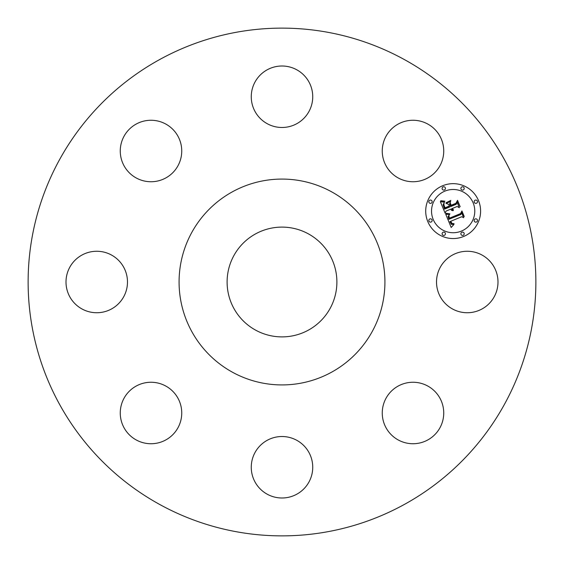 <?xml version="1.0" encoding="UTF-8"?>
<svg xmlns="http://www.w3.org/2000/svg" width="564" height="564" viewBox="0 0 564 564"><rect width="100%" height="100%" fill="white"/><g stroke="black" fill="none" stroke-linecap="round" stroke-linejoin="round"><path stroke-width="0.85" d="M440.28 296.734A30.738 30.738 0 0 0 481.994 308.973A30.738 30.738 0 0 0 494.233 267.265A30.738 30.738 0 0 0 452.518 255.027A30.738 30.738 0 0 0 440.28 296.734M160.289 504.794A253.87 253.87 0 0 1 59.206 160.289A253.87 253.87 0 0 1 403.711 59.206A253.87 253.87 0 0 1 504.794 403.711A253.87 253.87 0 0 1 160.289 504.794M331.343 191.675A102.923 102.923 0 0 1 372.325 331.343A102.923 102.923 0 0 1 232.657 372.325A102.923 102.923 0 0 1 191.675 232.657A102.923 102.923 0 0 1 331.343 191.675M255.682 330.173A54.891 54.891 0 0 1 233.827 255.682A54.891 54.891 0 0 1 308.318 233.827A54.891 54.891 0 0 1 330.173 308.318A54.891 54.891 0 0 1 255.682 330.173M383.499 404.346A30.738 30.738 0 0 0 404.346 442.493A30.738 30.738 0 0 0 442.493 421.653A30.738 30.738 0 0 0 421.653 383.499A30.738 30.738 0 0 0 383.499 404.346M267.265 440.28A30.738 30.738 0 0 0 255.027 481.994A30.738 30.738 0 0 0 296.734 494.233A30.738 30.738 0 0 0 308.973 452.518A30.738 30.738 0 0 0 267.265 440.28M159.654 383.499A30.738 30.738 0 0 0 121.507 404.346A30.738 30.738 0 0 0 142.347 442.493A30.738 30.738 0 0 0 180.501 421.653A30.738 30.738 0 0 0 159.654 383.499M123.72 267.265A30.738 30.738 0 0 0 82.006 255.027A30.738 30.738 0 0 0 69.767 296.734A30.738 30.738 0 0 0 111.482 308.973A30.738 30.738 0 0 0 123.72 267.265M180.501 159.654A30.738 30.738 0 0 0 159.654 121.507A30.738 30.738 0 0 0 121.507 142.347A30.738 30.738 0 0 0 142.347 180.501A30.738 30.738 0 0 0 180.501 159.654M296.734 123.72A30.738 30.738 0 0 0 308.973 82.006A30.738 30.738 0 0 0 267.265 69.767A30.738 30.738 0 0 0 255.027 111.482A30.738 30.738 0 0 0 296.734 123.72M404.346 180.501A30.738 30.738 0 0 0 442.493 159.654A30.738 30.738 0 0 0 421.653 121.507A30.738 30.738 0 0 0 383.499 142.347A30.738 30.738 0 0 0 404.346 180.501M442.655 185.746A27.446 27.446 0 0 1 478.512 200.601A27.446 27.446 0 0 1 463.657 236.464A27.446 27.446 0 0 1 427.801 221.61A27.446 27.446 0 0 1 442.655 185.746M444.883 191.126A21.622 21.622 0 0 1 473.133 202.828A21.622 21.622 0 0 1 461.43 231.085A21.622 21.622 0 0 1 433.18 219.382A21.622 21.622 0 0 1 444.883 191.126M445.757 214.257L449.593 214.454L448.077 216.491L448.838 219.326L460.908 214.482L461.571 212.67L463.671 217.739L461.733 216.724L450.706 221.292L452.018 223.45L454.076 223.725L451.849 223.725L450.467 221.532L449.875 221.631L451.362 224.359L453.942 224.437L451.179 227.468L445.757 214.257M446.244 213.319L449.896 213.848L446.794 213.784L445.934 213.594L446.244 213.319M448.895 215.709L449.423 218.183L460.576 213.58L461.93 210.957L464.271 216.618L461.881 211.69L460.802 213.876L449.254 218.656L448.542 216.576L448.895 215.709M440.378 201.722L444.46 202.159L443.078 204.802L444.524 209.124L449.712 206.981L449.43 206.304L444.855 208.201L443.621 204.817L444.079 203.118L443.91 204.901L445.038 207.799L449.318 206.029L448.627 204.351L446.018 203.357L450.657 201.433L449.593 204.055L450.643 206.593L456.227 204.281L457.08 202.264L459.336 207.707L457.143 206.494L452.377 208.468L453.498 210.005L452.081 208.595L451.56 208.807L453.111 210.739L451.665 210.4L450.629 209.195L445.955 211.133L445.144 213.22L440.378 201.722M441.203 200.749L444.925 201.186L442.839 201.482L440.604 200.876L441.203 200.749M450.855 200.403L446.025 202.744L450.855 200.403M451.179 205.254L455.923 203.294L457.531 200.34L460.189 206.755L457.489 201.087L456.17 203.512L450.996 205.656L450.241 202.984L451.179 205.254M429.853 218.959A1.664 1.664 0 0 1 432.024 219.854A1.664 1.664 0 0 1 431.122 222.033A1.664 1.664 0 0 1 428.95 221.13A1.664 1.664 0 0 1 429.853 218.959M443.128 186.903A1.664 1.664 0 0 1 445.306 187.805A1.664 1.664 0 0 1 444.404 189.976A1.664 1.664 0 0 1 442.232 189.074A1.664 1.664 0 0 1 443.128 186.903M429.853 200.178A1.664 1.664 0 0 1 432.024 201.08A1.664 1.664 0 0 1 431.122 203.251A1.664 1.664 0 0 1 428.95 202.356A1.664 1.664 0 0 1 429.853 200.178M475.184 200.178A1.664 1.664 0 0 1 477.356 201.08A1.664 1.664 0 0 1 476.46 203.251A1.664 1.664 0 0 1 474.289 202.356A1.664 1.664 0 0 1 475.184 200.178M461.909 186.903A1.664 1.664 0 0 1 464.08 187.805A1.664 1.664 0 0 1 463.178 189.976A1.664 1.664 0 0 1 461.007 189.074A1.664 1.664 0 0 1 461.909 186.903M463.178 235.308A1.664 1.664 0 0 1 461.007 234.405A1.664 1.664 0 0 1 461.909 232.234A1.664 1.664 0 0 1 464.08 233.136A1.664 1.664 0 0 1 463.178 235.308M444.404 235.308A1.664 1.664 0 0 1 442.232 234.405A1.664 1.664 0 0 1 443.128 232.234A1.664 1.664 0 0 1 445.306 233.136A1.664 1.664 0 0 1 444.404 235.308M476.46 222.033A1.664 1.664 0 0 1 474.289 221.13A1.664 1.664 0 0 1 475.184 218.959A1.664 1.664 0 0 1 477.356 219.854A1.664 1.664 0 0 1 476.46 222.033"/></g></svg>
